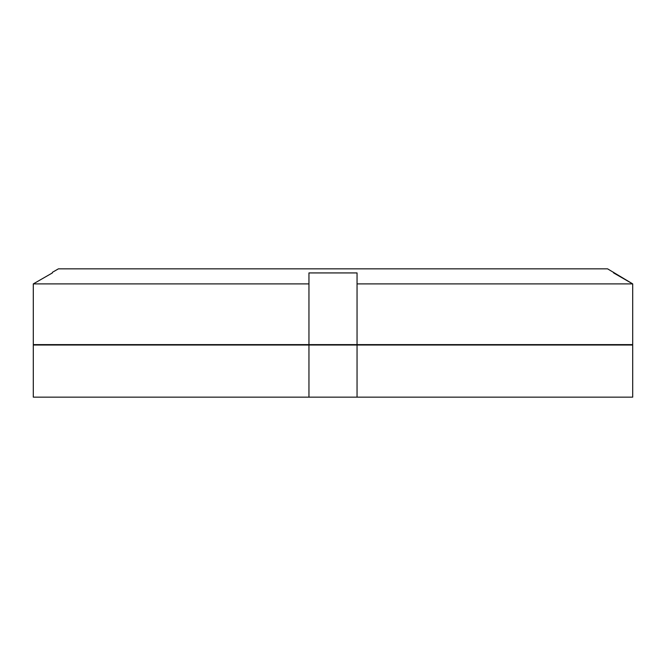 <?xml version="1.0" encoding="UTF-8"?>
<svg xmlns="http://www.w3.org/2000/svg" width="666" height="666" viewBox="0 0 666 666"><rect width="100%" height="100%" fill="white"/><g stroke="black" fill="none" stroke-linecap="round" stroke-linejoin="round"><path stroke-width="1" d="M357.051 345.03L632.7 345.03L632.7 397.144L33.3 397.144L33.3 345.03L357.051 345.03L357.051 397.144M308.949 397.144L308.949 345.03M613.619 272.327L613.619 272.927L632.7 283.899L632.7 344.622L33.3 344.622L33.3 283.899L52.381 272.927L33.3 283.899L308.949 283.899L308.949 272.927L357.051 272.927L357.051 283.899L632.7 283.899L607.608 268.856L58.392 268.856L52.381 272.327L52.381 272.927L52.381 272.327M308.949 272.927L308.949 344.622M357.051 272.927L357.051 344.622"/></g></svg>
